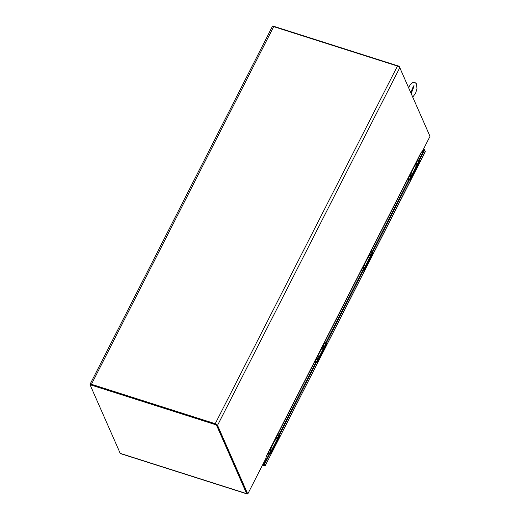 <?xml version="1.0" encoding="UTF-8"?>
<svg xmlns="http://www.w3.org/2000/svg" width="520" height="520" viewBox="0 0 520 520"><rect width="100%" height="100%" fill="white"/><g stroke="black" fill="none" stroke-linecap="round" stroke-linejoin="round"><path stroke-width="0.78" d="M265.882 457.151A2.126 0.78 -153 0 0 265.87 457.113L266.188 457.841L247.761 494L247.214 493.825L216.996 425.159M265.961 457.334L421.408 152.256A2.126 0.78 27 0 0 421.388 151.892L421.707 152.613L421.291 152.484M247.761 494L217.542 425.334A2.126 0.78 -153 0 0 215.222 423.709L91.455 384.287A2.126 0.78 -153 0 0 90.019 384.351L272.252 26.702A2.126 0.78 27 0 1 273.689 26.637L397.456 66.059A2.126 0.78 27 0 1 399.776 67.678L429.995 136.351L421.707 152.613M90.571 384.637A1.502 0.552 27 0 1 91.591 384.592L215.352 424.008M429.449 135.102A2.126 0.806 -72.3 0 0 429.39 134.934L399.172 66.261L272.766 26L272.506 26.514M398.905 66.781L399.172 66.261M216.411 424.95L90.005 384.69L120.224 453.356A2.126 0.806 107.7 0 0 120.478 453.615L246.883 493.876A2.126 0.806 -72.3 0 1 246.63 493.616L216.411 424.95L216.678 424.431L90.272 384.169L90.005 384.69M247.214 493.825A2.126 0.806 -72.3 0 1 246.883 493.876M247.072 493.285A1.502 0.572 -72.3 0 1 246.889 493.097L216.678 424.431M423.722 148.662L424.899 150.326M264.771 465.147L264.31 465.452L263.133 463.834M264.693 464.984L264.511 465.601L262.587 464.906M425.204 151.938L424.71 149.897L419.296 160.517L419.536 161.057L410.033 179.712L409.793 179.166L372.736 251.894L372.976 252.441L363.474 271.089L363.233 270.543L326.177 343.278L326.417 343.824L316.914 362.473L316.673 361.926L279.617 434.662L279.851 435.201L270.355 453.85L270.114 453.31L264.7 463.925L265.35 465.394L425.204 151.938M264.667 464.919L264.31 465.452M264.7 463.925L264.154 463.749L264.797 465.218L265.35 465.394L425.353 151.365M424.392 149.13L424.125 149.649L424.71 149.897M423.456 149.181L424.125 149.649M263.803 464.301L264.069 463.788L264.57 464.938M264.069 463.788L263.393 463.32M419.296 160.517L418.75 160.342L424.157 149.721M264.154 463.749L269.562 453.135L270.114 453.31M270.01 453.278L279.305 435.026L279.851 435.201M279.305 435.026L279.065 434.486L279.617 434.662M279.065 434.486L316.121 361.751L316.673 361.926M316.57 361.894L325.865 343.649L326.417 343.824M325.865 343.649L325.624 343.103L326.177 343.278M325.624 343.103L362.687 270.374L363.233 270.543M361.562 269.718A1.371 0.501 27 0 1 363.11 270.504L372.424 252.265L372.976 252.441M372.424 252.265L372.19 251.719L372.736 251.894M372.19 251.719L409.247 178.99L409.793 179.166M409.688 179.133L418.99 160.888L419.536 161.057M418.99 160.888L418.75 160.342M269.12 451.139A0.747 0.637 -23.8 0 0 269.581 450.743L277.817 434.584A0.747 0.637 -23.8 0 0 277.829 434.044L277.836 434.07M278.87 435.877A1.371 0.501 -153 0 0 277.537 435.123M267.95 453.44L269.204 453.843M268.736 452.79L268.151 453.232A1.371 0.501 27 0 1 268.086 453.174M268.437 452.478A1.371 0.501 27 0 1 269.984 453.271M268.515 453.226L268.307 452.849L269.536 453.193M269.308 453.635L268.047 453.238M272.376 448.624A1.371 0.501 -153 0 0 271.043 447.87M275.158 439.79A1.371 0.501 27 0 1 276.497 440.544M269.672 450.56L270.751 451.152M270.875 451.575A1.371 0.501 -153 0 0 269.536 450.821M270.173 449.579A1.371 0.501 27 0 1 271.505 450.333M271.154 450.704L270.056 449.813M276.666 436.832A1.371 0.501 27 0 1 277.999 437.587M277.758 437.873L276.53 437.288M277.368 438.834A1.371 0.501 -153 0 0 276.029 438.081M269.971 449.976L271.135 450.736L270.641 451.38M276.9 438.074L276.192 437.892M277.68 437.645L276.393 437.444M276.796 438.288L277.115 437.658L277.089 438.217A1.287 0.474 27 0 1 277.505 438.555M277.823 437.938A1.287 0.474 -153 0 0 277.407 437.6L276.939 438.178M276.088 438.081L276.367 437.418M315.679 359.756A0.747 0.637 -23.8 0 0 316.141 359.365L324.376 343.2A0.747 0.637 -23.8 0 0 324.389 342.667L324.402 342.687M325.429 344.5A1.371 0.501 -153 0 0 324.096 343.746M314.509 362.063L315.764 362.459M315.296 361.413L314.711 361.855A1.371 0.501 27 0 1 314.646 361.79M314.997 361.094A1.371 0.501 27 0 1 316.543 361.887M315.075 361.849L314.873 361.465L316.095 361.81M315.868 362.258L314.613 361.862M318.942 357.24A1.371 0.501 -153 0 0 317.603 356.486M321.724 348.406A1.371 0.501 27 0 1 323.057 349.161M317.434 360.191A1.371 0.501 -153 0 0 316.095 359.437M316.732 358.196A1.371 0.501 27 0 1 318.065 358.95M317.714 359.326L316.615 358.429M323.226 345.456A1.371 0.501 27 0 1 324.558 346.209M324.317 346.489L323.096 345.911M322.94 346.015L324.24 346.262M323.928 347.451A1.371 0.501 -153 0 0 322.595 346.697M316.531 358.599L317.694 359.359L317.324 359.762M323.459 346.697L322.757 346.509M316.264 359.313L317.311 359.769M323.362 346.899L323.674 346.275L323.648 346.84A1.287 0.474 27 0 1 324.07 347.178M324.382 346.554A1.287 0.474 -153 0 0 323.967 346.216L323.499 346.801M322.966 346.099L322.647 346.716L322.927 346.041M362.245 268.378A0.747 0.637 -23.8 0 0 362.7 267.982L370.935 251.817A0.747 0.637 -23.8 0 0 370.949 251.284L370.962 251.31M371.995 253.117A1.371 0.501 -153 0 0 370.656 252.363M361.069 270.68L362.323 271.083M361.855 270.03L361.276 270.471A1.371 0.501 27 0 1 361.205 270.413M361.634 270.465L361.433 270.088L362.654 270.433M362.427 270.875L361.173 270.478M365.501 265.863A1.371 0.501 -153 0 0 364.163 265.109M368.284 257.023A1.371 0.501 27 0 1 369.616 257.777M363.994 268.814A1.371 0.501 -153 0 0 362.654 268.06M363.291 266.819A1.371 0.501 27 0 1 364.631 267.572M364.273 267.943L363.175 267.053M369.785 254.072A1.371 0.501 27 0 1 371.124 254.826M370.877 255.106L369.655 254.527M370.487 256.067A1.371 0.501 -153 0 0 369.154 255.314M363.09 267.215L364.26 267.976L363.883 268.378L362.837 267.709M370.019 255.314L369.317 255.125M370.799 254.885L369.649 254.423M369.915 255.522L370.234 254.904L370.214 255.457A1.287 0.474 27 0 1 370.63 255.794M370.942 255.171A1.287 0.474 -153 0 0 370.526 254.833L370.058 255.417M369.525 254.716L369.213 255.333L369.493 254.657M408.804 176.995A0.747 0.637 -23.8 0 0 409.26 176.599L417.495 160.44A0.747 0.637 -23.8 0 0 417.515 159.906L417.521 159.926M418.554 161.733A1.371 0.501 -153 0 0 417.222 160.986M407.628 179.296L408.882 179.699M408.415 178.646L407.836 179.094A1.371 0.501 27 0 1 407.765 179.03M408.122 178.334A1.371 0.501 27 0 1 409.669 179.127M408.194 179.082L407.992 178.705L409.214 179.049M408.987 179.498L407.732 179.094M412.061 174.48A1.371 0.501 -153 0 0 410.728 173.725M414.843 165.646A1.371 0.501 27 0 1 416.175 166.4M410.56 177.431A1.371 0.501 -153 0 0 409.214 176.677M409.857 175.435A1.371 0.501 27 0 1 411.19 176.189M410.832 176.56L409.734 175.669M416.351 162.695A1.371 0.501 27 0 1 417.684 163.442M417.443 163.728L416.215 163.144M417.047 164.691A1.371 0.501 -153 0 0 415.714 163.937M409.65 175.838L410.82 176.592L410.436 177.008L409.396 176.332M416.585 163.93L415.876 163.748M417.281 163.585L416.078 163.299M416.481 164.138L416.8 163.514L416.774 164.073A1.287 0.474 27 0 1 417.19 164.411M417.508 163.794A1.287 0.474 -153 0 0 417.092 163.456L416.624 164.034M415.766 163.937L416.052 163.274M276.452 440.629A1.528 0.559 -153 0 0 275.113 439.887M271.154 447.655A1.528 0.559 27 0 1 272.493 448.403M323.011 349.251A1.528 0.559 -153 0 0 321.672 348.504M317.714 356.278A1.528 0.559 27 0 1 319.053 357.019M369.571 257.868A1.528 0.559 -153 0 0 368.231 257.127M364.273 264.894A1.528 0.559 27 0 1 365.612 265.642M416.13 166.484A1.528 0.559 -153 0 0 414.791 165.744M410.832 173.511A1.528 0.559 27 0 1 412.172 174.258M421.388 151.892L265.87 457.113M217.542 425.334L399.776 67.678M397.456 66.059L215.222 423.709M91.455 384.287L273.689 26.637M120.224 453.356L246.63 493.616M422.006 152.029L422.844 152.302M422.91 150.248L423.755 150.52M269.204 453.609L269.451 453.128M278.759 435.779L277.635 434.928M277.407 437.6L277.089 438.217M315.764 362.226L316.011 361.745M325.319 344.396L324.2 343.544M323.967 346.216L323.648 346.84M362.323 270.849L362.57 270.361M371.878 253.013L370.76 252.161M370.526 254.833L370.214 255.457M408.889 179.465L409.13 178.984M418.444 161.636L417.32 160.784M417.092 163.456L416.774 164.073M264.381 465.66L262.509 465.062M412.744 97.097L415.603 93.236L416.962 88.784L416.604 83.993L414.785 82.329L412.945 82.368L410.098 84.909L408.655 87.809M413.66 85.872L414.161 85.885C413.446 86.34 412.678 87.685 411.853 89.934C411.262 92.43 411.125 93.912 411.457 94.387M411.288 93.327L413.29 88.192L413.413 86.658M278.805 435.682L278.863 434.272L277.849 433.381M276.4 437.476L276.088 438.094M316.134 359.45L316.277 359.093M325.364 344.305L325.423 342.894L324.409 342.004M371.93 252.922L371.982 251.511L370.968 250.62M418.49 161.544L418.548 160.127L417.534 159.237M416.084 163.339L415.772 163.95"/></g></svg>
